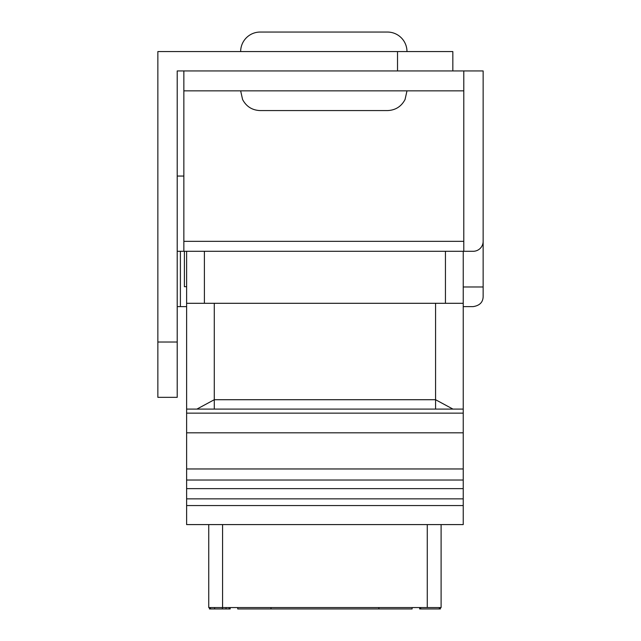 <?xml version="1.0" encoding="UTF-8"?>
<svg xmlns="http://www.w3.org/2000/svg" width="641" height="641" viewBox="0 0 641 641"><rect width="100%" height="100%" fill="white"/><g stroke="black" fill="none" stroke-linecap="round" stroke-linejoin="round"><path stroke-width="0.96" d="M397.524 70.943L397.524 51.576L157.854 51.576L157.854 397.34L177.212 397.34L177.212 70.943L483.146 70.943L483.146 241.337A9.96 9.96 0 0 1 473.186 251.288L463.788 251.288L463.788 90.854L183.855 90.854L183.855 70.943M186.619 303.297L463.235 303.297L463.235 413.149L186.619 413.149L186.619 251.288M186.619 413.149L186.619 480.029L463.235 480.029L463.235 488.626L186.619 488.626L186.619 480.029M186.619 498.85L463.235 498.85L463.235 524.586L186.619 524.586L186.619 488.626M452.842 70.943L452.842 51.576L397.524 51.576M463.788 70.943L463.788 90.854M463.788 251.288L183.855 251.288L183.855 90.854M406.979 51.576A19.542 19.542 0 0 0 387.436 32.05L260.198 32.05A19.542 19.542 0 0 0 240.655 51.576M184.408 251.288L184.408 286.695L186.619 286.695M186.619 306.614L177.212 306.614M180.393 251.288L180.393 306.614M483.146 231.93L483.146 296.655C482.969 302.272 479.652 305.589 473.186 306.614L463.235 306.614M463.235 498.85L463.235 488.626M463.235 413.149L463.235 480.029M463.235 303.297L463.235 251.288M183.855 251.288L177.212 251.288M452.963 409.094L435.568 399.72L435.568 409.094M186.619 468.964L463.235 468.964M186.619 505.557L463.235 505.557M222.579 524.586L222.579 607.564L208.75 607.564L208.75 524.586M222.579 607.564L427.275 607.564L427.275 524.586M441.104 524.586L441.104 607.564L427.275 607.564M412.115 607.564L412.115 608.95L237.739 608.95L237.739 607.564M419.663 607.564L419.663 608.95L420.184 608.95L420.184 607.564M420.704 607.564L420.704 608.95L420.184 608.95M440.407 607.564L440.407 608.95L420.704 608.95M439.373 607.564L439.373 608.95M230.183 607.564L230.183 608.95L209.439 608.95L209.439 607.564M226.041 607.564L226.041 608.95M229.149 607.564L229.149 608.95M210.48 607.564L210.48 608.95M214.631 607.564L214.631 608.95M222.403 607.564L222.403 608.95M214.278 303.297L214.278 399.72L196.891 409.094M183.855 176.051L177.212 176.051M183.855 241.337L463.788 241.337M157.854 342.022L177.212 342.022M445.447 303.297L445.447 251.288M204.407 303.297L204.399 251.288M435.568 303.297L435.568 399.72L214.278 399.72L214.286 409.094M186.619 432.819L463.235 432.819M270.983 607.564L270.983 608.95M378.863 607.564L378.863 608.95M463.235 286.976L483.146 286.976M240.655 90.854L242.578 99.499C246.328 106.566 252.201 110.26 260.198 110.581L387.436 110.581C395.433 110.26 401.306 106.566 405.056 99.499L406.979 90.854M463.235 409.094L186.619 409.094M186.619 449.053L186.619 449.71"/></g></svg>
